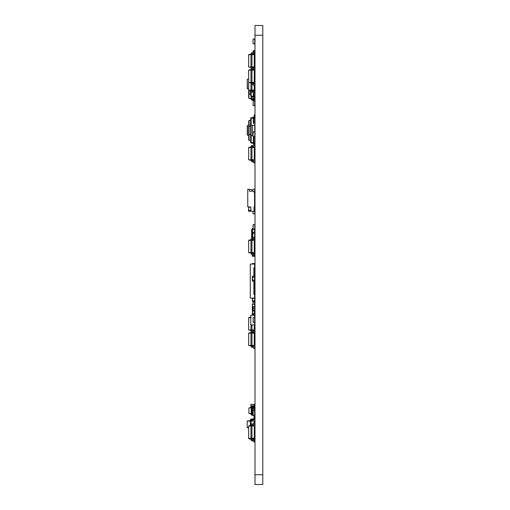 <?xml version="1.0" encoding="UTF-8"?>
<svg xmlns="http://www.w3.org/2000/svg" width="510" height="510" viewBox="0 0 510 510"><rect width="100%" height="100%" fill="white"/><g stroke="black" fill="none" stroke-linecap="round" stroke-linejoin="round"><path stroke-width="0.76" d="M252.539 253.719L253.196 253.719A1.562 1.562 0 0 1 254.758 255.274L254.758 255.688L253.782 255.688L253.782 255.274A0.587 0.587 0 0 0 253.196 254.688L252.539 254.688A1.562 1.562 0 0 1 250.977 253.132L251.953 253.132A0.587 0.587 0 0 0 252.539 253.719L253.196 253.719L252.539 253.719A0.587 0.587 0 0 1 251.953 253.132A0.587 0.587 0 0 0 252.539 253.719A0.587 0.587 0 0 1 251.953 253.132A0.587 0.587 0 0 0 252.539 253.719A0.587 0.587 0 0 1 251.953 253.132A0.587 0.587 0 0 0 252.539 253.719A0.587 0.587 0 0 1 251.953 253.132A0.587 0.587 0 0 0 252.539 253.719A0.587 0.587 0 0 1 251.953 253.132A0.587 0.587 0 0 0 252.539 253.719A0.587 0.587 0 0 1 251.953 253.132A0.587 0.587 0 0 0 252.539 253.719M254.267 252.507L251.953 252.667L251.953 253.132L254.267 252.807L254.267 240.057L251.953 239.732A0.587 0.587 0 0 1 252.539 239.145L253.196 239.145A1.562 1.562 0 0 0 254.758 237.59L254.758 237.175L253.782 237.175L253.782 237.59A0.587 0.587 0 0 1 253.196 238.17L252.539 238.17A1.562 1.562 0 0 0 250.977 239.732L250.977 253.132M254.267 147.537L251.953 147.371L251.953 146.905A0.587 0.587 0 0 1 252.539 146.325A0.587 0.587 0 0 0 251.953 146.905A0.587 0.587 0 0 1 252.539 146.325A0.587 0.587 0 0 0 251.953 146.905A0.587 0.587 0 0 1 252.539 146.325A0.587 0.587 0 0 0 251.953 146.905A0.587 0.587 0 0 1 252.539 146.325A0.587 0.587 0 0 0 251.953 146.905A0.587 0.587 0 0 1 252.539 146.325A0.587 0.587 0 0 0 251.953 146.905A0.587 0.587 0 0 1 252.539 146.325A0.587 0.587 0 0 0 251.953 146.905L254.267 147.231L254.267 159.981L251.953 160.306A0.587 0.587 0 0 0 252.539 160.892L253.196 160.892A1.562 1.562 0 0 1 254.758 162.454L254.758 162.868L253.782 162.868L253.782 162.454A0.587 0.587 0 0 0 253.196 161.868L252.539 161.868A1.562 1.562 0 0 1 250.977 160.306L251.953 160.306A0.587 0.587 0 0 0 252.539 160.892L253.196 160.892M250.977 146.905L251.953 146.905A0.587 0.587 0 0 1 252.539 146.325L253.196 146.325A1.562 1.562 0 0 0 254.758 144.763L254.758 144.349L253.782 144.349L253.782 144.763A0.587 0.587 0 0 1 253.196 145.35L252.539 145.35A1.562 1.562 0 0 0 250.977 146.905L250.977 160.306M252.297 98.959A0.587 0.587 0 0 0 252.539 99.01L253.196 99.01A1.562 1.562 0 0 1 254.267 99.437M254.407 99.584A1.562 1.562 0 0 1 254.758 100.572L254.758 100.986M253.782 100.891L253.782 100.572A0.587 0.587 0 0 0 253.68 100.247M251.264 99.329A1.562 1.562 0 0 1 251.041 98.857M250.977 90.57L248.663 90.245L248.663 97.741M252.539 346.539L253.196 346.539A1.562 1.562 0 0 1 254.758 348.1L254.758 348.515L253.782 348.515L253.782 348.1A0.587 0.587 0 0 0 253.196 347.514L252.539 347.514A1.562 1.562 0 0 1 250.977 345.952L251.953 345.952A0.587 0.587 0 0 0 252.539 346.539L253.196 346.539L252.539 346.539A0.587 0.587 0 0 1 251.953 345.952A0.587 0.587 0 0 0 252.539 346.539A0.587 0.587 0 0 1 251.953 345.952A0.587 0.587 0 0 0 252.539 346.539A0.587 0.587 0 0 1 251.953 345.952A0.587 0.587 0 0 0 252.539 346.539A0.587 0.587 0 0 1 251.953 345.952A0.587 0.587 0 0 0 252.539 346.539A0.587 0.587 0 0 1 251.953 345.952A0.587 0.587 0 0 0 252.539 346.539A0.587 0.587 0 0 1 251.953 345.952A0.587 0.587 0 0 0 252.539 346.539M254.267 345.327L251.953 345.493L251.953 345.952L254.267 345.627L254.267 332.877L251.953 332.552A0.587 0.587 0 0 1 252.539 331.972L253.196 331.972A1.562 1.562 0 0 0 254.758 330.41L254.758 329.995L253.782 329.995L253.782 330.41A0.587 0.587 0 0 1 253.196 330.996L252.539 330.996A1.562 1.562 0 0 0 250.977 332.552L250.977 345.952M253.782 255.274A0.587 0.587 0 0 0 253.196 254.688L252.539 254.688L253.196 254.688A0.587 0.587 0 0 1 253.782 255.274A0.587 0.587 0 0 0 253.196 254.688A0.587 0.587 0 0 1 253.782 255.274A0.587 0.587 0 0 0 253.196 254.688A0.587 0.587 0 0 1 253.782 255.274A0.587 0.587 0 0 0 253.196 254.688A0.587 0.587 0 0 1 253.782 255.274A0.587 0.587 0 0 0 253.196 254.688A0.587 0.587 0 0 1 253.782 255.274A0.587 0.587 0 0 0 253.196 254.688A0.587 0.587 0 0 1 253.782 255.274M250.977 239.732L251.953 239.732A0.587 0.587 0 0 1 252.539 239.145L253.196 239.145L252.539 239.145A0.587 0.587 0 0 0 251.953 239.732A0.587 0.587 0 0 1 252.539 239.145A0.587 0.587 0 0 0 251.953 239.732A0.587 0.587 0 0 1 252.539 239.145A0.587 0.587 0 0 0 251.953 239.732A0.587 0.587 0 0 1 252.539 239.145A0.587 0.587 0 0 0 251.953 239.732A0.587 0.587 0 0 1 252.539 239.145A0.587 0.587 0 0 0 251.953 239.732A0.587 0.587 0 0 1 252.539 239.145A0.587 0.587 0 0 0 251.953 239.732L251.953 252.667L250.977 252.667M253.782 237.59A0.587 0.587 0 0 1 253.196 238.17L252.539 238.17L253.196 238.17A0.587 0.587 0 0 0 253.782 237.59A0.587 0.587 0 0 1 253.196 238.17A0.587 0.587 0 0 0 253.782 237.59A0.587 0.587 0 0 1 253.196 238.17A0.587 0.587 0 0 0 253.782 237.59A0.587 0.587 0 0 1 253.196 238.17A0.587 0.587 0 0 0 253.782 237.59A0.587 0.587 0 0 1 253.196 238.17A0.587 0.587 0 0 0 253.782 237.59A0.587 0.587 0 0 1 253.196 238.17A0.587 0.587 0 0 0 253.782 237.59M254.267 69.883L251.953 69.558A0.587 0.587 0 0 1 252.297 69.022A0.587 0.587 0 0 0 251.953 69.558L251.953 82.958A0.587 0.587 0 0 0 252.539 83.538L253.196 83.538A1.562 1.562 0 0 1 254.758 85.1L254.758 85.514L253.782 85.514L253.782 85.1A0.587 0.587 0 0 0 253.196 84.513L252.539 84.513A1.562 1.562 0 0 1 250.977 82.958L250.977 90.691A1.562 1.562 0 0 0 252.539 92.253L253.196 92.253A0.587 0.587 0 0 1 253.782 92.833L253.782 93.247L254.758 93.247L254.758 92.833A1.562 1.562 0 0 0 253.196 91.277L252.539 91.277A0.587 0.587 0 0 1 251.953 90.691L250.977 90.691M253.782 67.231L253.782 67.409A0.587 0.587 0 0 1 253.196 67.996L252.539 67.996A1.562 1.562 0 0 0 252.297 68.015M254.267 426.003L251.953 425.844L251.953 425.378A0.587 0.587 0 0 1 252.539 424.792A0.587 0.587 0 0 0 251.953 425.378A0.587 0.587 0 0 1 252.539 424.792A0.587 0.587 0 0 0 251.953 425.378A0.587 0.587 0 0 1 252.539 424.792A0.587 0.587 0 0 0 251.953 425.378A0.587 0.587 0 0 1 252.539 424.792A0.587 0.587 0 0 0 251.953 425.378A0.587 0.587 0 0 1 252.539 424.792A0.587 0.587 0 0 0 251.953 425.378A0.587 0.587 0 0 1 252.539 424.792A0.587 0.587 0 0 0 251.953 425.378A0.587 0.587 0 0 1 252.539 424.792A0.587 0.587 0 0 0 251.953 425.378L254.267 425.703L254.267 438.453L251.953 438.778A0.587 0.587 0 0 0 252.539 439.365L253.196 439.365A1.562 1.562 0 0 1 254.758 440.92L254.758 441.335L253.782 441.335L253.782 440.92A0.587 0.587 0 0 0 253.196 440.334L252.539 440.334A1.562 1.562 0 0 1 250.977 438.778L250.977 439.327A1.562 1.562 0 0 0 252.539 440.882L253.196 440.882A0.587 0.587 0 0 1 253.782 441.469L253.782 441.883L254.758 441.883L254.758 441.469A1.562 1.562 0 0 0 254.751 441.335M250.977 425.378L251.953 425.378A0.587 0.587 0 0 1 252.539 424.792L253.196 424.792A1.562 1.562 0 0 0 254.758 423.236L254.758 422.822L253.782 422.822L253.782 423.236A0.587 0.587 0 0 1 253.196 423.816L252.539 423.816A1.562 1.562 0 0 0 250.977 425.378L250.977 438.778L248.663 438.638L250.977 439.206M253.782 348.1A0.587 0.587 0 0 0 253.196 347.514L252.539 347.514L253.196 347.514A0.587 0.587 0 0 1 253.782 348.1A0.587 0.587 0 0 0 253.196 347.514A0.587 0.587 0 0 1 253.782 348.1A0.587 0.587 0 0 0 253.196 347.514A0.587 0.587 0 0 1 253.782 348.1A0.587 0.587 0 0 0 253.196 347.514A0.587 0.587 0 0 1 253.782 348.1A0.587 0.587 0 0 0 253.196 347.514A0.587 0.587 0 0 1 253.782 348.1A0.587 0.587 0 0 0 253.196 347.514A0.587 0.587 0 0 1 253.782 348.1M250.977 332.552L251.953 332.552A0.587 0.587 0 0 1 252.539 331.972L253.196 331.972L252.539 331.972A0.587 0.587 0 0 0 251.953 332.552A0.587 0.587 0 0 1 252.539 331.972A0.587 0.587 0 0 0 251.953 332.552A0.587 0.587 0 0 1 252.539 331.972A0.587 0.587 0 0 0 251.953 332.552A0.587 0.587 0 0 1 252.539 331.972A0.587 0.587 0 0 0 251.953 332.552A0.587 0.587 0 0 1 252.539 331.972A0.587 0.587 0 0 0 251.953 332.552A0.587 0.587 0 0 1 252.539 331.972A0.587 0.587 0 0 0 251.953 332.552L251.953 345.493L250.977 345.493M253.782 330.41A0.587 0.587 0 0 1 253.196 330.996L252.539 330.996L253.196 330.996A0.587 0.587 0 0 0 253.782 330.41A0.587 0.587 0 0 1 253.196 330.996A0.587 0.587 0 0 0 253.782 330.41A0.587 0.587 0 0 1 253.196 330.996A0.587 0.587 0 0 0 253.782 330.41A0.587 0.587 0 0 1 253.196 330.996A0.587 0.587 0 0 0 253.782 330.41A0.587 0.587 0 0 1 253.196 330.996A0.587 0.587 0 0 0 253.782 330.41A0.587 0.587 0 0 1 253.196 330.996A0.587 0.587 0 0 0 253.782 330.41M253.782 162.454A0.587 0.587 0 0 0 253.196 161.868A0.587 0.587 0 0 1 253.782 162.454A0.587 0.587 0 0 0 253.196 161.868A0.587 0.587 0 0 1 253.782 162.454A0.587 0.587 0 0 0 253.196 161.868A0.587 0.587 0 0 1 253.782 162.454A0.587 0.587 0 0 0 253.196 161.868A0.587 0.587 0 0 1 253.782 162.454A0.587 0.587 0 0 0 253.196 161.868A0.587 0.587 0 0 1 253.782 162.454A0.587 0.587 0 0 0 253.196 161.868A0.587 0.587 0 0 1 253.782 162.454A0.587 0.587 0 0 0 253.196 161.868L252.539 161.868M251.953 146.905A0.587 0.587 0 0 1 252.539 146.325L253.196 146.325M253.782 144.763A0.587 0.587 0 0 1 253.196 145.35A0.587 0.587 0 0 0 253.782 144.763A0.587 0.587 0 0 1 253.196 145.35A0.587 0.587 0 0 0 253.782 144.763A0.587 0.587 0 0 1 253.196 145.35A0.587 0.587 0 0 0 253.782 144.763A0.587 0.587 0 0 1 253.196 145.35A0.587 0.587 0 0 0 253.782 144.763A0.587 0.587 0 0 1 253.196 145.35A0.587 0.587 0 0 0 253.782 144.763A0.587 0.587 0 0 1 253.196 145.35A0.587 0.587 0 0 0 253.782 144.763A0.587 0.587 0 0 1 253.196 145.35L252.539 145.35M253.782 67.409A0.587 0.587 0 0 1 253.196 67.996L252.539 67.996L253.196 67.996A0.587 0.587 0 0 0 253.782 67.409M254.267 438.154L251.953 438.313L251.953 438.778A0.587 0.587 0 0 0 252.539 439.365L253.196 439.365L252.539 439.365A0.587 0.587 0 0 1 251.953 438.778A0.587 0.587 0 0 0 252.539 439.365A0.587 0.587 0 0 1 251.953 438.778A0.587 0.587 0 0 0 252.539 439.365A0.587 0.587 0 0 1 251.953 438.778A0.587 0.587 0 0 0 252.539 439.365A0.587 0.587 0 0 1 251.953 438.778A0.587 0.587 0 0 0 252.539 439.365A0.587 0.587 0 0 1 251.953 438.778A0.587 0.587 0 0 0 252.539 439.365A0.587 0.587 0 0 1 251.953 438.778A0.587 0.587 0 0 0 252.539 439.365A0.587 0.587 0 0 1 251.953 438.778L250.977 438.778M253.782 440.92A0.587 0.587 0 0 0 253.196 440.334L252.539 440.334L253.196 440.334A0.587 0.587 0 0 1 253.782 440.92A0.587 0.587 0 0 0 253.196 440.334A0.587 0.587 0 0 1 253.782 440.92A0.587 0.587 0 0 0 253.196 440.334A0.587 0.587 0 0 1 253.782 440.92A0.587 0.587 0 0 0 253.196 440.334A0.587 0.587 0 0 1 253.782 440.92A0.587 0.587 0 0 0 253.196 440.334A0.587 0.587 0 0 1 253.782 440.92A0.587 0.587 0 0 0 253.196 440.334A0.587 0.587 0 0 1 253.782 440.92A0.587 0.587 0 0 0 253.196 440.334A0.587 0.587 0 0 1 253.782 440.92M252.539 424.792L253.196 424.792L252.539 424.792M253.782 423.236A0.587 0.587 0 0 1 253.196 423.816L252.539 423.816L253.196 423.816A0.587 0.587 0 0 0 253.782 423.236A0.587 0.587 0 0 1 253.196 423.816A0.587 0.587 0 0 0 253.782 423.236A0.587 0.587 0 0 1 253.196 423.816A0.587 0.587 0 0 0 253.782 423.236A0.587 0.587 0 0 1 253.196 423.816A0.587 0.587 0 0 0 253.782 423.236A0.587 0.587 0 0 1 253.196 423.816A0.587 0.587 0 0 0 253.782 423.236A0.587 0.587 0 0 1 253.196 423.816A0.587 0.587 0 0 0 253.782 423.236A0.587 0.587 0 0 1 253.196 423.816A0.587 0.587 0 0 0 253.782 423.236M251.953 160.306A0.587 0.587 0 0 0 252.539 160.892A0.587 0.587 0 0 1 251.953 160.306A0.587 0.587 0 0 0 252.539 160.892A0.587 0.587 0 0 1 251.953 160.306A0.587 0.587 0 0 0 252.539 160.892A0.587 0.587 0 0 1 251.953 160.306A0.587 0.587 0 0 0 252.539 160.892A0.587 0.587 0 0 1 251.953 160.306A0.587 0.587 0 0 0 252.539 160.892A0.587 0.587 0 0 1 251.953 160.306A0.587 0.587 0 0 0 252.539 160.892A0.587 0.587 0 0 1 251.953 160.306L251.953 159.847L250.977 159.847M254.267 54.71L251.953 54.551L251.953 54.085A0.587 0.587 0 0 1 252.539 53.499A0.587 0.587 0 0 0 251.953 54.085L254.267 54.411L254.267 67.161L251.953 67.486A0.587 0.587 0 0 0 252.539 68.072L253.196 68.072A1.562 1.562 0 0 1 254.758 69.628L254.758 70.042L253.782 70.042L253.782 69.628A0.587 0.587 0 0 0 253.196 69.041L252.539 69.041A1.562 1.562 0 0 1 250.977 67.486L251.953 67.486A0.587 0.587 0 0 0 252.539 68.072L253.196 68.072M250.977 54.085L251.953 54.085A0.587 0.587 0 0 1 252.539 53.499L253.196 53.499A1.562 1.562 0 0 0 254.758 51.944L254.758 51.529L253.782 51.529L253.782 51.944A0.587 0.587 0 0 1 253.196 52.524L252.539 52.524A1.562 1.562 0 0 0 250.977 54.085L250.977 67.486M254.267 159.681L251.953 159.847L251.953 147.371L250.977 147.371M250.977 160.185L248.663 159.859L250.977 159.783M250.977 147.033L248.663 147.358L248.663 159.624M250.977 147.435L248.663 147.594M253.782 69.628A0.587 0.587 0 0 0 253.196 69.041A0.587 0.587 0 0 1 253.782 69.628A0.587 0.587 0 0 0 253.196 69.041L252.539 69.041M254.267 66.861L251.953 67.02L251.953 67.486A0.587 0.587 0 0 0 252.539 68.072A0.587 0.587 0 0 1 251.953 67.486M250.977 54.551L251.953 54.551L251.953 67.02L250.977 67.02M250.977 67.365L248.663 67.039L250.977 66.963M250.977 54.207L248.663 54.532L248.663 66.797M251.953 54.085A0.587 0.587 0 0 1 252.539 53.499L253.196 53.499M253.782 51.944A0.587 0.587 0 0 1 253.196 52.524A0.587 0.587 0 0 0 253.782 51.944A0.587 0.587 0 0 1 253.196 52.524L252.539 52.524M250.977 54.608L248.663 54.774M254.267 85.514L254.267 90.366L251.953 90.691L251.953 90.225L250.977 90.225M254.267 70.042L254.267 83.965M254.267 90.066L251.953 90.225L251.953 84.399M250.977 90.168L248.663 90.245M250.977 82.83L248.663 82.505L248.663 90.002M254.267 76.277A1.562 1.562 0 0 0 254.758 75.148L254.267 74.734M254.267 333.183L250.977 333.017M250.977 345.831L248.663 345.506L250.977 345.429M250.977 332.679L248.663 333.005L248.663 345.27M250.977 333.081L248.663 333.24M254.535 432.136L254.758 430.899L254.758 431.919M254.758 425.582L254.758 430.899M252.246 425.416A0.587 0.587 0 0 1 252.539 425.34L252.565 424.792M254.758 424.562L254.292 424.345M254.267 240.357L250.977 240.197M250.977 253.011L248.663 252.686L250.977 252.609M250.977 239.853L248.663 240.178L248.663 252.444M250.977 240.255L248.663 240.42M250.977 425.844L251.953 425.844L251.953 438.313L250.977 438.313M250.977 438.657L248.663 438.638M250.977 438.256L248.663 438.332M250.977 425.499L248.663 425.825L248.663 438.09M250.977 425.901L248.663 426.067M254.267 407.917L251.953 407.751L251.953 407.286L254.267 407.611L254.267 408.261M253.049 413.572L251.226 414.107L251.226 413.648L251.953 413.648L251.953 407.751L251.226 407.751L251.226 413.648M253.049 413.954L251.953 414.107A0.484 0.484 0 0 0 252.444 414.598L253.049 414.598M251.953 407.286A0.484 0.484 0 0 1 252.444 406.801A0.484 0.484 0 0 0 251.953 407.286L251.226 407.286L251.226 407.751M251.226 413.584L248.912 413.425L251.226 413.986M251.226 407.815L248.912 407.974L248.912 413.425M254.586 415.178L253.049 415.006L253.221 410.301L254.758 410.473L254.758 415.006L253.221 415.178L254.586 415.178A1.218 1.218 0 0 1 254.758 415.816L254.758 416.791L254.025 416.791L254.025 415.816A0.484 0.484 0 0 0 253.54 415.331L252.444 415.331A1.218 1.218 0 0 1 251.226 414.107M253.54 406.801L252.444 406.801L253.54 406.801A1.218 1.218 0 0 0 254.758 405.584L254.758 404.608L254.025 404.608L254.025 405.584A0.484 0.484 0 0 1 253.54 406.068L252.444 406.068A1.218 1.218 0 0 0 251.226 407.286M254.025 405.584A0.484 0.484 0 0 1 253.54 406.068L252.444 406.068M251.226 407.407L248.912 407.974M253.049 308.129L253.221 306.427L254.758 306.593L254.586 308.129L253.049 308.129L253.049 311.125L254.758 311.125L254.758 310.565L253.049 310.565M254.586 310.565L254.586 308.129L254.758 310.565M254.758 68.397L254.758 69.985L254.758 68.397L254.407 68.397M254.267 71.789L254.758 71.789L254.758 96.192L253.782 96.192M254.758 78.935L254.267 78.935M254.758 89.046L254.267 89.046M253.291 96.192L251.149 96.192M253.782 91.392L253.782 91.009L253.291 91.277M254.707 71.789L254.707 71.323L254.267 71.323M254.267 70.654L254.605 70.335A0.484 0.484 0 0 0 254.751 70.042M251.149 91.398L251.149 96.658L253.291 96.868L253.291 92.259M253.291 96.868A0.484 0.484 0 0 0 253.444 97.225L254.114 97.856A0.484 0.484 0 0 1 254.267 98.207L254.267 99.584L254.758 99.584L254.758 97.996A0.484 0.484 0 0 0 254.605 97.646L253.935 97.015A0.484 0.484 0 0 1 253.782 96.658L253.782 93.247M253.935 97.015A0.484 0.484 0 0 1 253.782 96.658L254.707 96.658L254.707 96.192M254.222 96.192L254.222 96.658M254.114 97.856A0.484 0.484 0 0 1 254.267 98.207M254.758 99.584L254.758 97.996M251.149 96.658L250.665 96.173L250.665 90.525L250.665 94.426L249.103 93.948M248.714 90.251L248.714 93.515L249.078 93.948L248.714 93.528L249.078 93.948M247.254 88.619L247.254 79.362L247.254 88.619L248.663 88.861M253.291 117.523A0.484 0.484 0 0 1 253.444 117.166L254.114 116.535A0.484 0.484 0 0 0 254.267 116.184L254.267 114.807L254.758 114.807L254.758 116.395A0.484 0.484 0 0 1 254.605 116.745L253.935 117.376A0.484 0.484 0 0 0 253.782 117.733L253.782 123.382L253.291 123.382L253.291 117.523L251.149 117.733L251.149 125.154L250.665 124.669L250.665 142.583L251.149 143.074L253.291 143.278L253.291 137.419L253.782 137.419L253.782 143.074L254.707 143.074L254.707 142.602M253.782 118.205L254.758 118.205L254.758 142.602L253.782 142.602M253.291 118.205L251.149 118.205M254.758 125.352L252.514 125.352M253.049 135.456L252.514 135.456M253.291 142.602L251.149 142.602M254.707 118.205L254.707 117.733L254.222 117.733L254.222 118.205M250.665 124.669L250.665 118.218L251.149 117.733M250.665 136.138L252.125 135.647A0.484 0.484 0 0 0 252.609 135.163L252.609 125.645A0.484 0.484 0 0 0 252.125 125.154L251.149 125.154L251.149 143.074M253.935 117.376A0.484 0.484 0 0 0 253.782 117.733L254.222 117.733M254.114 116.535A0.484 0.484 0 0 0 254.267 116.184M254.758 114.807L254.758 116.395M253.935 143.425A0.484 0.484 0 0 1 253.782 143.074A0.484 0.484 0 0 0 253.935 143.425L254.605 144.056A0.484 0.484 0 0 1 254.751 144.349M254.114 144.266A0.484 0.484 0 0 1 254.184 144.349A0.484 0.484 0 0 0 254.114 144.266L253.444 143.635A0.484 0.484 0 0 1 253.291 143.278M254.267 145.898L254.758 145.994L254.758 144.413L254.758 145.994M254.222 142.602L254.222 143.074M250.665 120.181L250.665 140.836L250.665 134.723L249.103 134.525M250.665 119.965L250.461 126.18L249.103 126.276M249.103 120.443L248.714 120.876L250.461 120.207M248.714 120.87L249.078 120.449L248.714 120.876L249.078 120.449L248.714 120.876L249.078 120.449L248.714 120.876L248.714 139.925L250.461 140.601M249.103 140.365L248.714 139.925L249.078 140.358M247.254 135.029L247.254 125.772L247.254 135.029L248.714 135.277L248.714 134.347M248.714 126.461L248.714 125.53L247.254 125.772M254.586 156.258L254.586 158.693L254.758 156.258L254.267 156.258M254.586 158.693L254.267 158.693M254.656 322.339L254.656 324.895L250.761 324.895L250.761 315.244L254.656 315.244L254.656 317.494M254.656 318.438L254.656 321.396M253.782 324.895L254.758 324.94L254.656 323.48M254.656 316.901L254.758 315.199L253.782 315.244M254.656 322.747L254.758 317.634M253.253 332.737L254.758 332.737L254.758 333.712L254.267 333.712M254.656 332.737L254.758 337.607L254.267 337.607M254.656 337.607L254.656 336.638L254.267 336.638M254.758 301.212L254.758 298.968L254.656 301.308L252.322 301.212L252.322 298.968L252.322 301.212M254.656 301.308L252.418 301.308M254.758 304.33L254.758 306.574L254.656 304.234L252.322 304.33L252.418 315.244M253.049 306.669L252.418 306.669L253.049 306.669M254.656 304.234L252.418 304.234M252.322 304.33L252.322 306.574M254.656 253.801L254.656 252.826M252.322 253.674L252.322 253.081M254.656 254.732L254.656 251.347M254.656 250.404L254.586 249.9M254.656 248.931L254.656 249.9L254.586 248.931M253.049 309.347L252.322 309.347M253.049 310.322L252.418 310.322L252.418 308.862L253.049 308.862M254.656 311.278L254.758 315.199M254.758 314.224L254.656 313.248L252.418 313.248L252.322 314.224M254.656 315.199L254.656 314.224L252.418 314.224L252.418 314.708L254.758 314.708M254.656 264.033L254.656 263.549L252.322 263.549L252.322 264.084M254.758 264.033L253.782 264.084L254.758 264.033L254.758 265.984L254.656 263.549M254.586 228.461L254.758 240.886L254.267 240.886L254.758 240.886M253.049 228.461L252.322 228.461L252.322 233.338L254.758 233.338M253.068 229.436L252.418 229.436L252.418 228.461M254.656 229.513L254.758 232.362M254.656 233.338L254.656 232.362L252.418 232.362L252.418 233.338M252.418 276.216L254.758 276.216L254.758 277.191L252.322 277.191L252.322 276.216L252.322 281.087L254.758 281.087L254.758 277.191L254.758 280.111L252.418 280.111L252.418 281.087M254.656 276.216L254.656 281.087M252.418 300.823L254.656 300.823L252.418 300.823L252.322 298.484L252.322 300.721M254.758 300.721L254.758 298.484L254.656 300.823M254.758 298.484L252.322 298.484M254.656 298.388L252.418 298.388M254.758 255.688L254.758 256.294L252.322 256.294L252.418 254.688M253.782 255.319L252.418 255.319L252.418 256.294M252.418 253.706L252.418 253.068M254.267 251.424L254.758 251.424L254.758 252.399L254.267 252.399M254.656 307.383L254.656 308.129M254.267 251.366L254.758 251.194L254.758 246.661L254.267 246.489M251.64 238.457L251.64 229.436L252.125 229.436M252.125 239.757L252.125 239.317M252.125 238.227L252.322 228.952M252.807 233.338L252.807 238.17M252.807 239.145L252.807 239.853M254.758 240.401L254.267 240.401M254.267 438.453L254.267 439.002L251.953 439.327M254.267 438.702L251.953 438.861M254.643 424.371A1.562 1.562 0 0 0 254.758 423.784L254.751 423.37M254.656 413.138L254.656 412.163L254.586 413.138M253.049 413.138L252.322 413.138L252.322 408.261L254.758 408.261L254.758 409.237L252.418 409.237L252.418 408.261M254.656 411.264L254.586 412.163M253.049 412.163L252.418 412.163L252.418 413.138M254.656 410.32L254.656 408.261M254.656 298.095L254.656 294.244L254.656 298.095L250.276 298.095L250.276 264.084L254.656 264.084L250.276 264.084L250.276 298.095L254.656 298.095M254.656 293.269L254.656 292.294L254.656 293.269M254.656 291.318L254.656 290.343L254.656 291.318M254.656 289.374L254.656 288.399L254.656 289.374M254.656 287.423L254.656 286.448L254.656 287.423M254.656 285.472L254.656 284.497L254.656 285.472M254.656 283.522L254.656 282.553L254.656 283.522M254.656 275.725L254.656 274.756L254.656 275.725M254.656 273.781L254.656 272.805L254.656 273.781M254.656 271.83L254.656 270.855L254.656 271.83M254.656 269.879L254.656 268.904L254.656 269.879M254.656 267.935L254.656 264.084L254.656 267.935M254.758 298.14L254.758 296.195L254.758 298.14L253.782 298.14L254.758 298.14M254.758 294.244L253.782 294.244L253.782 293.269L254.758 293.269L254.758 292.294L253.782 292.294L253.782 291.318L254.758 291.318L254.758 290.343L253.782 290.343L253.782 289.374L254.758 289.374L254.758 288.399L253.782 288.399L253.782 287.423L254.758 287.423L254.758 286.448L253.782 286.448L253.782 285.472L254.758 285.472L254.758 284.497L253.782 284.497L253.782 283.522L254.758 283.522L254.758 282.553L253.782 282.553L253.782 281.577L254.758 281.577L254.758 281.087L254.758 281.577L253.782 281.577L253.782 282.553L254.758 282.553L254.758 281.577L254.758 283.522L253.782 283.522L253.782 284.497L254.758 284.497L254.758 283.522L254.758 285.472L253.782 285.472L253.782 286.448L254.758 286.448L254.758 285.472L254.758 287.423L253.782 287.423L253.782 288.399L254.758 288.399L254.758 287.423L254.758 289.374L253.782 289.374L253.782 290.343L254.758 290.343L254.758 289.374L254.758 291.318L253.782 291.318L253.782 292.294L254.758 292.294L254.758 291.318L254.758 293.269L253.782 293.269L253.782 294.244L254.758 294.244L254.758 293.269L254.758 294.244M254.758 275.725L253.782 275.725L253.782 276.216L253.782 275.725L254.758 275.725L254.758 274.756L253.782 274.756L253.782 273.781L254.758 273.781L254.758 272.805L253.782 272.805L253.782 271.83L254.758 271.83L254.758 270.855L253.782 270.855L253.782 269.879L254.758 269.879L254.758 268.904L253.782 268.904L253.782 267.935L254.758 267.935L254.656 267.202L254.758 267.935L253.782 267.935L253.782 268.904L254.758 268.904L254.758 267.935L254.758 269.879L253.782 269.879L253.782 270.855L254.758 270.855L254.758 269.879L254.758 271.83L253.782 271.83L253.782 272.805L254.758 272.805L254.758 271.83L254.758 273.781L253.782 273.781L253.782 274.756L254.758 274.756L254.758 273.781L254.758 275.725M254.267 330.161L251.953 330.486A0.587 0.587 0 0 0 252.297 331.015M254.292 331.519A1.562 1.562 0 0 1 254.758 332.628L254.758 332.737M253.782 332.737L253.782 332.628A0.587 0.587 0 0 0 253.196 332.042L252.539 332.042A1.562 1.562 0 0 1 252.297 332.023M251.373 331.519A1.562 1.562 0 0 1 250.977 330.486L251.953 330.486L251.953 330.021L250.977 330.021L250.977 330.486M254.267 324.94L254.267 329.995M254.267 329.855L251.953 330.021L251.953 324.895M250.977 324.895L250.977 330.021M250.977 330.365L248.663 330.034L250.977 329.957M250.977 317.207L248.663 317.532L248.663 329.798M250.977 317.609L248.663 317.768M254.758 412.163L254.758 410.697M254.611 408.261L254.611 406.164M251.003 407.439L250.856 404.366L254.758 404.366L254.758 405.826M253.961 405.826L251.003 405.826L251.003 404.366M254.586 105.768L253.049 105.595L253.221 100.891L254.758 101.063L254.586 105.768M254.586 52.651L254.267 54.481L254.758 54.653L254.758 59.185L254.267 59.351M254.088 209.285L254.815 209.285L254.815 207.143L254.088 207.143M250.92 207.143L248.727 207.143L248.727 210.407L250.429 210.407L250.92 209.189M248.727 207.602L248.485 211.236L250.92 211.236L250.92 207.041L247.752 206.799L247.752 189.306L249.358 189.306L249.358 191.205L253.795 191.205L254.573 193.303L254.573 206.359L254.088 206.85L254.088 211.236L254.573 211.236L254.573 209.285M252.38 191.205L254.815 191.014L254.815 189.159L253.648 189.159L253.03 189.803L250.92 189.599M249.358 189.306L252.042 189.694L252.042 191.205M250.92 211.236L254.088 211.236M248.485 207.602L248.485 206.856M254.573 207.143L254.573 206.359M254.586 59.351L254.267 62.214M254.586 62.214L254.758 66.918L254.267 66.995M254.758 410.473L254.758 411.105L254.758 410.473M254.758 414.375L254.758 415.006L254.758 414.375M254.586 224.655L253.049 224.827L253.221 229.532L254.758 229.36L254.758 224.827L254.758 225.458L254.586 224.655L253.221 224.655L254.586 224.655M254.586 58.35L254.758 59.154M254.758 62.418L254.586 63.221M254.758 135.902L254.758 132.007L253.049 132.007L253.049 136.533L254.586 136.706L254.758 135.902L254.758 136.533M254.586 317.481L253.049 317.653L253.221 322.352L254.758 322.18L254.758 317.653L254.758 318.285L254.586 317.481L253.221 317.481L254.586 317.481M253.049 410.473L253.049 411.105L253.049 410.473M253.049 414.375L253.049 415.006L253.049 414.375M254.267 82.633L250.977 82.958L250.977 82.492L254.267 82.327M254.267 70.182L250.977 70.017L250.977 82.492M252.297 69.022A0.587 0.587 0 0 0 251.953 69.558L250.977 69.558L250.977 70.017M250.977 82.429L248.663 82.505M250.977 69.679L248.663 70.004L248.663 82.269M254.292 68.519A1.562 1.562 0 0 0 254.758 67.409L254.758 66.995M251.373 68.519A1.562 1.562 0 0 0 250.977 69.558M250.977 70.08L248.663 70.24M254.586 131.835L253.221 131.835M254.758 132.007L254.758 132.638M253.049 132.007L253.049 132.638M253.049 135.902L253.049 136.533M254.586 136.706L253.221 136.706M254.707 71.668A1.562 1.562 0 0 0 254.758 71.279L254.267 70.864M254.719 51.529L254.586 50.611L253.221 50.611L253.049 52.524M254.758 54.685L254.586 55.488M253.049 53.499L253.049 54.238M254.758 43.076L254.758 39.181L254.758 39.812L254.586 39.009L253.049 39.181L253.049 43.713L253.049 43.076L253.221 43.886L254.586 43.886L253.221 43.886L254.586 43.886L254.758 43.076L254.758 43.713M253.049 224.827L253.049 225.458L253.049 224.827M253.049 228.729L253.049 229.36L253.049 228.729M254.586 229.532L253.221 229.532L254.586 229.532M254.267 421.132L251.105 420.909L251.105 420.444L254.267 420.89L254.267 422.822M251.105 420.202A0.484 0.484 0 0 1 251.589 419.711A0.484 0.484 0 0 0 251.105 420.202L250.372 420.444L250.372 420.909L251.105 420.909L251.105 424.773M250.372 420.909L250.372 425.582M253.54 419.711L251.589 419.711L253.54 419.711A1.218 1.218 0 0 0 254.758 418.493L254.758 417.518L254.025 417.518L254.025 418.493A0.484 0.484 0 0 1 253.54 418.984L251.589 418.984A1.218 1.218 0 0 0 250.372 420.202L250.372 420.444M254.025 418.493A0.484 0.484 0 0 1 253.54 418.984L251.589 418.984M254.535 429.49A1.218 1.218 0 0 1 254.758 430.191L254.758 431.167M250.372 420.565L247.203 421.011L247.203 427.673L248.663 427.877M250.372 420.967L247.203 421.19M248.663 427.597L247.203 427.495M254.758 54.653L254.758 55.284L254.758 54.653M254.758 58.548L254.758 59.185L254.758 58.548M253.049 317.653L253.049 318.285L253.049 317.653M253.049 321.549L253.049 322.18L253.049 321.549M254.586 322.352L253.221 322.352L254.586 322.352M254.267 96.658L254.267 97.327M254.267 98.379L251.226 99.004L251.226 98.538L251.953 98.538L251.953 96.658M254.267 98.679L251.953 99.004A0.484 0.484 0 0 0 252.444 99.495L253.54 99.495A1.218 1.218 0 0 1 254.758 100.712L254.758 101.681M251.226 96.658L251.226 98.538M251.226 98.481L248.912 98.315L251.226 98.883M248.912 93.878L248.912 98.315M254.025 100.891L254.025 100.712A0.484 0.484 0 0 0 253.54 100.221L252.444 100.221A1.218 1.218 0 0 1 251.226 99.004M254.739 209.285L254.758 213.888L253.049 213.888L253.049 211.236M254.586 39.009L253.221 39.009M254.758 39.181L254.758 39.812M253.049 39.181L253.049 39.812M253.049 43.076L253.049 43.713M254.586 43.886L253.221 43.886M254.758 306.714L254.758 306.076M254.586 304.234L254.586 302.009L253.049 302.181L253.049 304.234M254.586 54.481L254.267 54.481M262.797 484.5L255 484.5L262.797 484.5L255 484.5L255 25.5L262.797 25.5L255 25.5L262.797 25.5L262.797 484.43M253.221 308.129L253.221 310.565M250.461 90.493L250.461 94.191M249.078 90.302L249.078 93.821M247.497 88.861L247.254 79.362M249.078 120.577L249.078 126.155M249.078 126.461L249.078 134.347M249.078 134.653L249.078 140.231M247.497 135.277L247.497 125.53M254.56 333.712L254.56 336.638M254.56 311.298L254.56 313.248M252.514 310.322L252.514 313.248M252.418 264.084L252.418 263.549M254.56 229.532L254.56 232.362M252.514 229.436L252.514 232.362M254.56 277.191L254.56 280.111M252.514 277.191L252.514 280.111M254.656 256.294L254.656 255.688M254.56 254.522L254.56 252.399M252.514 255.319L252.514 254.688M252.514 253.712L252.514 253.049M252.514 306.669L252.514 308.862M252.125 230.456L251.64 230.456M252.807 239.566L252.125 239.566M254.56 314.708L254.56 315.199M252.514 314.708L252.514 315.244M254.56 410.301L254.56 409.237M252.514 412.163L252.514 409.237M254.464 408.261L254.464 406.374M251.149 407.42L251.149 405.826M255 474.753L262.797 474.753M255 35.247L262.797 35.247M255 25.5L262.797 25.5M248.663 79.12L247.497 79.12"/></g></svg>
